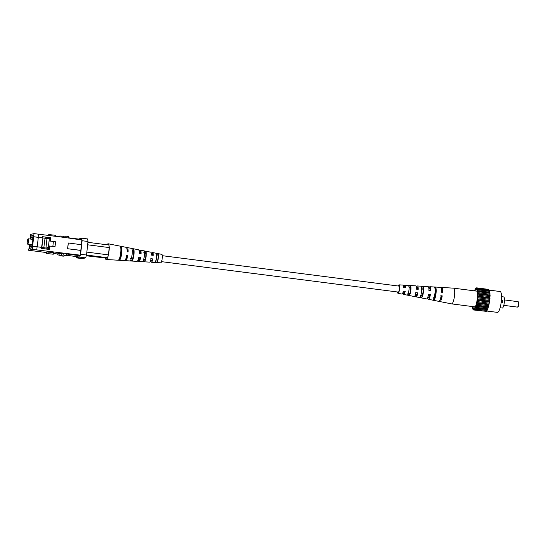 <?xml version="1.0" encoding="UTF-8"?>
<svg xmlns="http://www.w3.org/2000/svg" width="546" height="546" viewBox="0 0 546 546"><rect width="100%" height="100%" fill="white"/><g stroke="black" fill="none" stroke-linecap="round" stroke-linejoin="round"><path stroke-width="0.82" d="M120.878 255.214A3.003 0.689 97.3 0 1 120.946 253.665A3.003 0.689 97.3 0 1 121.342 251.638M398.273 286.008A4.259 0.976 97.3 0 1 399.106 284.855L403.091 285.094A4.532 1.037 97.3 0 1 403.712 287.599L405.589 287.831A4.655 1.065 -82.7 0 0 404.955 285.21A4.655 1.065 -82.7 0 0 403.958 286.739M405.316 287.797A3.624 0.833 -82.7 0 0 404.832 286.227A3.624 0.833 -82.7 0 0 404.299 286.786M399.106 284.855A4.259 0.976 97.3 0 1 399.59 288.841A4.259 0.976 97.3 0 1 398.02 293.304A4.259 0.976 97.3 0 1 397.508 291.974M409.582 295.038L407.746 294.663A4.887 1.119 -82.7 0 0 408.968 289.994A4.887 1.119 -82.7 0 0 408.722 285.667L410.585 285.77A5.01 1.147 97.3 0 1 410.845 290.226A5.01 1.147 97.3 0 1 409.582 295.038L409.718 293.734L407.882 293.42M421.881 297.509L420.045 297.14A5.726 1.31 -82.7 0 0 421.56 291.544A5.726 1.31 -82.7 0 0 421.219 286.377L423.075 286.479A5.849 1.338 97.3 0 1 423.437 291.769A5.849 1.338 97.3 0 1 421.881 297.509L422.065 295.823L420.222 295.516M434.179 299.972L433.135 299.761A6.62 1.515 -82.7 0 0 434.957 293.188A6.62 1.515 -82.7 0 0 434.5 287.141L435.565 287.203A6.689 1.536 97.3 0 1 436.029 293.318A6.689 1.536 97.3 0 1 434.179 299.972L434.404 297.904L433.353 297.727M439.373 301.064A7.118 1.631 -82.7 0 0 439.844 301.556L451.603 303.876A7.924 1.815 -82.7 0 0 451.631 303.883A7.924 1.815 -82.7 0 0 451.788 303.876A7.924 1.815 -82.7 0 0 454.525 295.591A7.924 1.815 -82.7 0 0 453.651 288.172A7.924 1.815 -82.7 0 0 453.624 288.165L441.659 287.442A7.118 1.631 -82.7 0 0 441.072 287.797M404.955 285.21L415.595 285.851A5.371 1.228 97.3 0 1 416.325 289.141L418.202 289.373A5.494 1.256 -82.7 0 0 417.458 285.967L428.091 286.616A6.211 1.42 97.3 0 1 428.924 290.684L430.801 290.916A6.334 1.454 -82.7 0 0 429.955 286.725L440.595 287.373A7.05 1.618 97.3 0 1 441.53 292.226L442.601 292.363A7.118 1.631 -82.7 0 0 441.659 287.442M429.955 286.725A6.334 1.454 -82.7 0 0 428.835 288.151M417.458 285.967A5.494 1.256 -82.7 0 0 416.291 287.722M408.592 286.909L410.442 287.073A3.815 0.874 97.3 0 1 410.558 290.295A3.815 0.874 97.3 0 1 409.718 293.734M421.041 288.001L422.891 288.165A4.266 0.976 97.3 0 1 423.061 291.857A4.266 0.976 97.3 0 1 422.065 295.823M435.066 289.25L435.339 289.278A4.709 1.078 97.3 0 1 435.565 293.427A4.709 1.078 97.3 0 1 434.404 297.904M421.744 289.025A4.266 0.976 97.3 0 1 422.038 288.37L421.669 288.336M409.5 287.455A3.815 0.874 97.3 0 1 409.589 287.271L409.056 287.223M397.822 292.014A3.413 0.785 -82.7 0 0 398.136 292.465A3.413 0.785 -82.7 0 0 399.385 288.889A3.413 0.785 -82.7 0 0 399.003 285.695A3.413 0.785 -82.7 0 0 398.594 286.049M442.062 292.294A4.941 1.133 -82.7 0 0 441.496 289.626M430.35 290.861A4.518 1.037 -82.7 0 0 429.736 288.527A4.518 1.037 -82.7 0 0 428.938 289.523M417.833 289.325A4.075 0.935 -82.7 0 0 417.287 287.38A4.075 0.935 -82.7 0 0 416.537 288.356M421.089 295.659A4.266 0.976 97.3 0 1 420.98 294.99M435.339 289.278L435.565 287.203M422.891 288.165L423.075 286.479M410.442 287.073L410.585 285.77M415.376 294.874A5.494 1.256 -82.7 0 0 416.059 296.86A5.494 1.256 -82.7 0 0 417.82 292.888L415.588 292.738M417.82 292.888L415.943 292.656A5.371 1.228 97.3 0 1 414.223 296.505L403.767 294.437A4.655 1.065 -82.7 0 0 405.207 291.346L403.071 291.175M439.844 301.556A7.118 1.631 -82.7 0 0 442.219 295.877L440.615 295.871M442.219 295.877L441.148 295.748A7.05 1.618 97.3 0 1 438.8 301.351L428.344 299.29A6.334 1.454 -82.7 0 0 430.419 294.43L428.105 294.308M427.614 297.625A6.334 1.454 -82.7 0 0 428.344 299.29M430.419 294.43L428.542 294.205A6.211 1.42 97.3 0 1 426.515 298.928L416.059 296.86M403.187 292.704A4.655 1.065 -82.7 0 0 403.767 294.437M405.207 291.346L403.33 291.114A4.532 1.037 97.3 0 1 401.938 294.076L398.02 293.304M415.765 294.321A4.075 0.935 -82.7 0 0 416.25 295.454A4.075 0.935 -82.7 0 0 417.451 292.977M440.24 299.399A4.941 1.133 -82.7 0 0 441.68 296.007M428.064 296.321A4.518 1.037 -82.7 0 0 428.583 297.495A4.518 1.037 -82.7 0 0 429.968 294.54M403.535 292.745A3.624 0.833 -82.7 0 0 403.91 293.42A3.624 0.833 -82.7 0 0 404.941 291.407M472.836 306.606A9.562 2.191 -82.7 0 0 474.03 308.381A9.562 2.191 -82.7 0 0 477.231 299.188A9.562 2.191 -82.7 0 0 476.46 289.482A9.562 2.191 -82.7 0 0 476.092 289.435A9.562 2.191 -82.7 0 0 474.856 290.895M472.433 306.559L472.495 308.067L473.518 309.964L474.965 308.899L476.433 305.153L477.532 299.74L477.968 294.096L477.184 288.445L476.597 287.851L476.337 288.322L475.907 288.015L474.337 290.827M477.293 300.539L489.428 302.095L489.666 301.296L477.532 299.74M476.467 288.083L475.907 288.015M477.402 289.714L489.53 291.277L489.318 290.001L477.184 288.445M477.231 289.23L489.366 290.786M477.818 295.093L489.953 296.649L490.103 295.659L477.968 294.096M476.795 303.187L488.923 304.75L489.428 302.095M477.115 301.597L489.243 303.16M489.182 304.129L477.047 302.573M475.191 308.046L487.319 309.609L487.851 308.872L475.723 307.316M475.47 307.453L487.605 309.016M490.103 295.659L489.53 291.277M477.839 293.571L489.967 295.133M476.167 305.548L488.301 307.105L488.561 306.715L476.433 305.153M476.713 288.452L477.122 288.5M488.834 289.94L488.731 289.407L476.597 287.851M489.666 301.296L489.953 296.649M477.532 298.86L489.66 300.416M474.467 309.118L486.814 310.421M485.783 311.288L473.518 309.964M477.777 296.123L489.905 297.679M489.98 298.409L477.846 296.847M477.648 297.775L489.776 299.338M486.595 310.681L486.343 311.363L474.215 309.8M473.423 309.432L472.932 309.37M477.607 290.663L489.742 292.226M477.709 291.387L489.837 292.949M487.851 308.872L488.301 307.105M475.9 306.361L488.035 307.917M487.319 309.609L487.093 310.456L474.965 308.899M489.762 291.305L477.627 289.749M476.562 304.156L488.69 305.719L488.923 304.75M490.028 293.236L477.893 291.673M488.561 306.715L488.69 305.719M477.811 292.663L489.939 294.226M489.325 290.138L500.136 291.523A10.517 2.409 97.3 0 1 501.242 301.822A10.517 2.409 97.3 0 1 497.665 312.373A10.517 2.409 97.3 0 1 497.454 312.387L486.486 310.981M501.371 300.546L502.805 300.73L502.573 302.894L501.126 302.709M503.617 296.949A5.596 1.283 97.3 0 1 503.733 296.942A5.596 1.283 97.3 0 1 504.32 302.423A5.596 1.283 97.3 0 1 502.416 308.046A5.596 1.283 97.3 0 1 502.3 308.053A5.596 1.283 97.3 0 1 502.197 308.019M502.573 302.894L501.105 302.88M517.383 307.091A2.73 0.628 -82.7 0 0 517.437 307.105A2.73 0.628 -82.7 0 0 517.492 307.105A2.73 0.628 -82.7 0 0 517.594 307.05A2.73 0.628 -82.7 0 0 518.407 304.477A2.73 0.628 -82.7 0 0 518.27 301.781A2.73 0.628 -82.7 0 0 518.134 301.685A2.73 0.628 -82.7 0 0 518.079 301.692M518.27 301.781L518.7 302.375A2.184 0.498 97.3 0 1 518.809 304.531A2.184 0.498 97.3 0 1 518.161 306.586A2.184 0.498 97.3 0 1 518.079 306.627M144.431 252.955L144.833 253.023A4.006 0.915 -82.7 0 0 144.649 253.419M143.878 259.384A4.006 0.915 -82.7 0 0 143.967 259.855M132.255 250.901L132.487 250.935A4.457 1.024 -82.7 0 0 132.269 251.378M131.388 258.231A4.457 1.024 -82.7 0 0 131.497 258.749M160.62 262.797A4.259 0.976 -82.7 0 0 160.688 262.81L151.379 262.244A4.887 1.119 97.3 0 0 151.46 262.237A4.887 1.119 97.3 0 0 152.866 258.927L152.573 259.002A3.747 0.86 97.3 0 1 151.583 261.111A3.747 0.86 97.3 0 1 151.515 261.111A3.747 0.86 97.3 0 1 151.092 260.312M149.44 262.114A5.01 1.147 -82.7 0 0 149.515 262.128L138.882 261.479A5.726 1.31 97.3 0 0 138.977 261.473A5.726 1.31 97.3 0 0 140.684 257.289L140.295 257.378A4.197 0.962 97.3 0 1 139.141 259.957A4.197 0.962 97.3 0 1 139.066 259.964A4.197 0.962 97.3 0 1 138.541 258.695M136.93 261.35A5.849 1.338 -82.7 0 0 137.019 261.37L125.587 260.674A6.62 1.515 97.3 0 0 125.689 260.667A6.62 1.515 97.3 0 0 127.723 255.542L127.232 255.658A4.675 1.072 97.3 0 1 125.901 258.736A4.675 1.072 97.3 0 1 125.839 258.743M139.305 252.737A4.197 0.962 97.3 0 1 140.042 251.645A4.197 0.962 97.3 0 1 140.131 251.638A4.197 0.962 97.3 0 1 140.684 253.665M151.863 254.347A3.747 0.86 97.3 0 1 152.389 253.678A3.747 0.86 97.3 0 1 152.471 253.678A3.747 0.86 97.3 0 1 152.955 255.316M151.379 262.244A4.887 1.119 97.3 0 1 150.73 260.265M149.515 262.128A5.01 1.147 -82.7 0 0 149.597 262.121A5.01 1.147 -82.7 0 0 151.058 258.681L152.866 258.927M160.688 262.81A4.259 0.976 -82.7 0 0 160.756 262.803A4.259 0.976 -82.7 0 0 162.203 258.558A4.259 0.976 -82.7 0 0 161.773 254.354L152.627 252.552A4.887 1.119 97.3 0 1 153.255 255.357L151.44 255.112A5.01 1.147 -82.7 0 0 150.798 252.191L140.342 250.129A5.726 1.31 97.3 0 1 141.073 253.713L139.257 253.467A5.849 1.338 -82.7 0 0 138.513 249.768L127.273 247.55A6.62 1.515 97.3 0 1 128.105 251.965L127.068 251.829A6.689 1.536 -82.7 0 0 126.222 247.338L108.19 243.782A7.924 1.815 -82.7 0 0 108.006 243.782A7.924 1.815 -82.7 0 0 107.084 244.792M138.882 261.479A5.726 1.31 97.3 0 1 138.165 259.773M137.019 261.37A5.849 1.338 -82.7 0 0 137.114 261.363A5.849 1.338 -82.7 0 0 138.868 257.043L140.684 257.289M125.587 260.674A6.62 1.515 97.3 0 1 125.102 260.224M124.413 260.585A6.689 1.536 -82.7 0 0 124.522 260.613A6.689 1.536 -82.7 0 0 124.631 260.599A6.689 1.536 -82.7 0 0 126.686 255.398L127.723 255.542M105.358 258.238A7.924 1.815 -82.7 0 0 106.17 259.493A7.924 1.815 -82.7 0 0 106.299 259.48A7.924 1.815 -82.7 0 0 108.285 255.453L107.528 257.746L106.62 257.958A1.925 0.444 97.3 0 1 106.409 258.121L86.357 255.542M126.692 247.857A6.62 1.515 97.3 0 1 127.116 247.55A6.62 1.515 97.3 0 1 127.273 247.55M139.21 251.597A5.726 1.31 97.3 0 1 140.206 250.129A5.726 1.31 97.3 0 1 140.342 250.129M151.495 254.3A4.887 1.119 97.3 0 1 152.511 252.552A4.887 1.119 97.3 0 1 152.627 252.552M127.034 249.481A4.675 1.072 97.3 0 1 127.621 251.904M127.232 255.658L126.187 255.514M140.295 257.378L138.466 257.139M152.573 259.002L150.744 258.756M119.724 257.698L120.004 257.726A4.9 1.126 -82.7 0 0 121.239 253.023A4.9 1.126 -82.7 0 0 120.987 248.669L120.83 248.642M130.596 258.668L132.453 258.838A4.457 1.024 -82.7 0 0 133.524 254.641A4.457 1.024 -82.7 0 0 133.333 250.744L132.228 250.559M143.045 259.773L144.902 259.937A4.006 0.915 -82.7 0 0 145.816 256.258A4.006 0.915 -82.7 0 0 145.673 252.825L143.837 252.511M155.494 260.865L157.35 261.029A3.556 0.812 -82.7 0 0 158.108 257.876A3.556 0.812 -82.7 0 0 158.012 254.921L156.176 254.607M87.913 242.328L108.913 245.024L109.193 247.072A7.924 1.815 -82.7 0 0 108.19 243.782M108.524 254.422A7.924 1.815 -82.7 0 0 109.214 248.048L108.285 255.453M120.181 246.232A7.118 1.631 97.3 0 1 120.707 252.764A7.118 1.631 97.3 0 1 118.7 259.889L119.758 259.951A7.05 1.618 -82.7 0 0 121.744 252.9A7.05 1.618 -82.7 0 0 121.232 246.437L120.181 246.232M131.702 248.526A6.334 1.454 97.3 0 1 132.125 254.3A6.334 1.454 97.3 0 1 130.392 260.572L132.248 260.681A6.211 1.42 -82.7 0 0 133.941 254.545A6.211 1.42 -82.7 0 0 133.531 248.894L131.702 248.526M144.001 250.996A5.494 1.256 97.3 0 1 144.321 255.938A5.494 1.256 97.3 0 1 142.881 261.295L144.738 261.397A5.371 1.228 -82.7 0 0 146.137 256.183A5.371 1.228 -82.7 0 0 145.83 251.365L144.001 250.996M156.299 253.474A4.655 1.065 97.3 0 1 156.518 257.575A4.655 1.065 97.3 0 1 155.371 261.998L157.234 262.1A4.532 1.037 -82.7 0 0 158.333 257.821A4.532 1.037 -82.7 0 0 158.128 253.849L156.299 253.474M106.095 258.081L86.282 255.787M109.193 247.072L109.268 247.577L87.64 244.799M107.528 257.746L86.521 255.043M106.62 257.958L86.418 255.357M109.268 247.577L109.214 248.048M86.848 252.109L108.47 254.886M145.673 252.825L145.83 251.365M144.738 261.397L144.902 259.937M119.758 259.951L120.004 257.726M120.987 248.669L121.232 246.437M133.333 250.744L133.531 248.894M158.012 254.921L158.128 253.849M157.234 262.1L157.35 261.029M132.248 260.681L132.453 258.838M55.221 236.247L55.323 235.278L48.724 234.541L48.628 235.394M30.405 236.52L30.371 234.459L34.002 233.613L65.274 237.537L65.07 236.056L63.759 236.363L63.657 237.326M49.304 238.779L33.668 236.725L34.002 233.613M38.479 234.091L38.145 237.203M32.289 249.42L32.623 246.307L37.101 246.785L36.766 249.897L32.289 249.42L28.658 250.266L46.765 252.593M53.351 253.44L57.835 254.013M28.658 250.266L29.675 244.39M30.419 237.53L30.153 236.486M30.296 237.51L30.255 239.039M33.668 236.725L32.623 246.307M29.771 244.403L29.648 248.396L31.921 247.87L32.391 246.437L33.593 235.34L30.678 236.022L30.351 239.052M63.759 236.363L59.794 235.968L59.705 236.821M36.766 249.897L80.207 255.153L81.504 244.697L68.318 242.997L67.54 248.723L80.726 250.416M81.347 244.676L81.859 239.994L65.274 237.537M42.363 237.749L42.479 236.664L50.655 237.715L50.287 241.1L55.562 241.776L55.023 246.758L49.747 246.075L49.379 249.461L41.203 248.41L41.325 247.331L49.113 248.471L49.01 249.413M37.101 246.785L41.325 247.331M65.07 236.056L68.503 236.493L68.707 237.974M66.987 253.781L66.441 255.439L63.309 256.17L59.876 255.733L59.807 255.248M76.256 256.552L76.44 257.876L79.682 257.125L80.624 254.265L82.091 240.731L81.736 238.179L78.46 239.059M80.207 255.153L80.023 255.726L66.905 254.04M66.489 255.296L76.392 256.572L80.023 255.726M68.68 237.803L81.784 239.482L81.859 239.994M61.869 253.733L57.91 253.337L57.739 254.907L61.698 255.303L61.869 253.733L63.561 253.344L63.015 254.996L61.698 255.303M53.44 252.655L46.833 251.918L46.663 253.487L53.269 254.224L53.44 252.655M33.538 236.752L38.281 237.367L37.258 246.806M49.297 238.814L45.025 238.268M42.813 237.981L38.281 237.401M44.69 247.891L49.017 248.45L49.133 247.372M31.04 236.07L30.678 236.022M50.266 237.803L50.655 237.715M55.078 241.892L55.562 241.776M49.263 246.191L49.747 246.075M45.932 238.349L46.048 237.264L42.479 236.664M48.649 237.599L46.048 237.264M66.441 255.439L63.015 254.996M80.89 250.375L67.54 248.723M67.697 248.683L68.318 242.997M44.888 247.925L44.786 248.874M59.876 255.733L61.193 255.426L57.739 254.907M80.624 254.265L86.527 255.023L88.002 241.489L82.091 240.731M81.736 238.179L87.647 238.936L88.002 241.489M76.44 257.876L82.35 258.64L85.586 257.883L79.682 257.125M86.527 255.023L85.586 257.883M53.269 254.224L46.663 253.487M31.955 247.748L32.405 246.314M29.798 244.41L29.696 248.253L31.9 247.741M29.696 248.253L30.057 248.3M53.385 241.496L52.846 246.444L48.628 245.898L49.331 238.506L48.13 237.394M52.846 246.444L48.526 245.918L49.072 240.943M49.12 247.475L46.035 247.079L48.382 247.277L48.628 245.898M48.382 247.277L49.604 247.434M32.371 246.307L33.545 235.483L30.692 236.152L30.378 239.059M46.035 247.079L46.963 238.513M41.892 247.427L42.922 237.954L41.612 247.379M30.105 244.444A5.187 1.188 -82.7 0 0 30.801 247.058A5.187 1.188 -82.7 0 0 30.904 247.051A5.187 1.188 -82.7 0 0 32.664 241.837A5.187 1.188 -82.7 0 0 32.118 236.759A5.187 1.188 -82.7 0 0 32.016 236.766A5.187 1.188 -82.7 0 0 30.794 239.107M49.167 240.922L50.293 241.066M43.81 247.748L45.031 238.227L42.922 237.954M42.015 247.447L44.001 247.7M27.634 244.117A2.689 0.614 97.3 0 1 27.58 244.123A2.689 0.614 97.3 0 1 27.3 241.489A2.689 0.614 97.3 0 1 28.215 238.786A2.689 0.614 97.3 0 1 28.269 238.786A2.689 0.614 97.3 0 1 28.549 241.421A2.689 0.614 97.3 0 1 27.634 244.117M50.048 234.603L49.945 235.565M61.125 236.022L61.016 236.991M47.993 253.542L48.164 251.972M59.064 254.968L59.234 253.399M50.553 238.663L49.331 238.506M435.653 290.813L435.114 290.745M430.323 290.131L428.944 289.953M423.123 289.203L421.696 289.018M417.786 288.52L416.325 288.329M410.572 287.592L409.063 287.401M405.221 286.903L403.685 286.705M399.331 286.145L162.285 255.692M158.074 255.146L156.606 254.962M152.88 254.477L151.433 254.293M145.85 253.576L144.444 253.399M140.636 252.907L139.271 252.73M133.599 251.999L132.275 251.829M127.6 251.228L127.088 251.167M434.889 296.771L434.35 296.703M429.552 296.089L428.173 295.912M422.351 295.168L420.925 294.983M417.014 294.478L415.554 294.294M409.807 293.55L408.299 293.359M404.456 292.868L402.921 292.67M398.56 292.11L161.52 261.65M152.109 260.442L150.669 260.258M145.086 259.534L143.68 259.357M139.872 258.865L138.5 258.695M132.835 257.965L131.504 257.794M126.836 257.193L126.324 257.125M453.651 288.172L477.286 291.209M451.631 303.883L475.266 306.92M502.3 308.053L500.102 307.773M503.733 296.942L501.535 296.662M518.134 301.685L504.477 299.931M517.437 307.105L503.781 305.351M518.161 306.586L517.594 307.05M124.522 260.613L106.17 259.493M27.58 244.123L32.125 244.704M28.269 238.786L32.808 239.366"/></g></svg>
